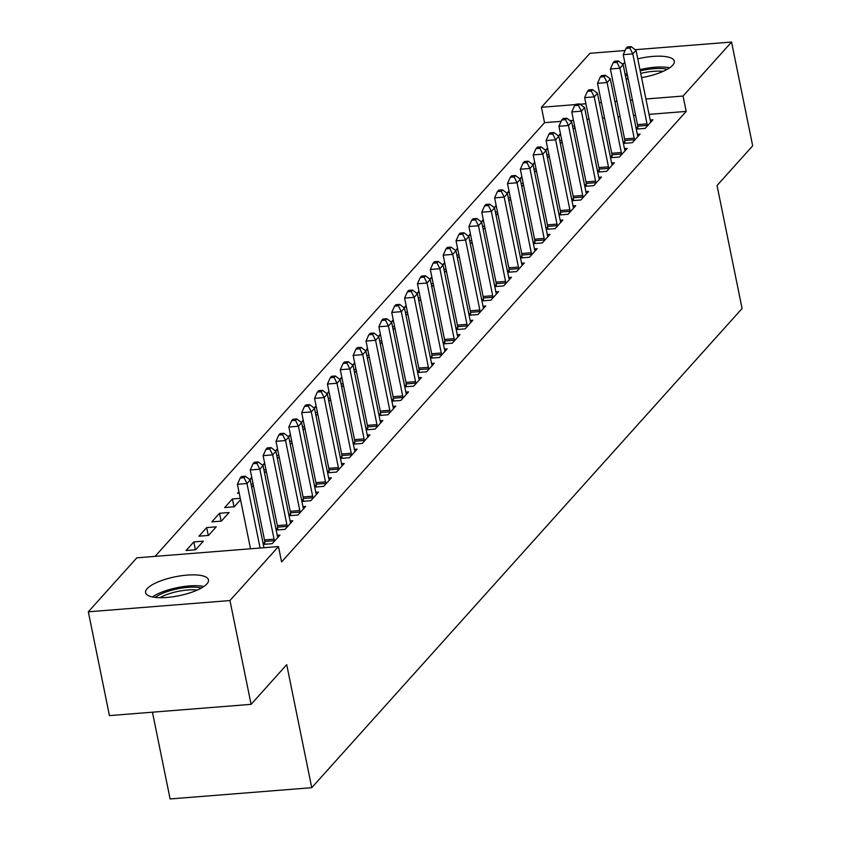 <?xml version="1.0" encoding="UTF-8"?>
<svg xmlns="http://www.w3.org/2000/svg" width="841" height="841" viewBox="0 0 841 841"><rect width="100%" height="100%" fill="white"/><g stroke="black" fill="none" stroke-linecap="round" stroke-linejoin="round"><path stroke-width="1.26" d="M637.751 58.828A32.084 9.65 168.5 0 1 674.293 61.183A32.084 9.65 168.5 0 1 672.716 65.209A32.084 9.65 168.5 0 1 641.578 77.645M628.185 78.991A32.084 9.65 168.5 0 1 626.082 79.001M206.886 583.906A32.084 9.65 168.5 0 1 172.899 596.784A32.084 9.65 168.5 0 1 145.588 592.674A32.084 9.65 168.5 0 1 147.164 588.647A32.084 9.65 168.5 0 1 181.162 575.77A32.084 9.65 168.5 0 1 208.473 579.88A32.084 9.65 168.5 0 1 206.886 583.906M561.126 121.356L544.548 122.67L155.059 556.374M544.548 122.67L541.425 107.301L589.909 53.309L625.094 50.513M152.452 712.19L170.103 798.95L311.748 787.691L742.077 308.521L717.047 185.514L752.674 145.84L731.554 42.05L683.071 96.042L645.92 98.996M311.748 787.691L286.718 664.674L251.091 704.348L109.446 715.607L88.326 611.806L136.82 557.825L278.466 546.566L229.971 600.548L88.326 611.806M547.575 148.005L546.198 149.54L547.859 149.404M559.717 140.489L561.788 140.321M560.358 143.664L562.082 141.751M623.402 143.401L632.337 142.697L640.054 134.097L637.331 134.318M623.297 142.854L624.842 141.13M521.851 176.642L520.474 178.176L522.135 178.05M533.993 169.125L536.064 168.957M534.645 172.3L536.358 170.387M597.688 172.048L606.613 171.333L614.329 162.744L611.607 162.954M597.573 171.501L599.118 169.777M496.127 205.288L494.75 206.823L496.421 206.686M508.269 197.772L510.34 197.603M508.921 200.946L510.634 199.033M571.964 200.684L580.889 199.979L588.605 191.38L585.893 191.601M571.848 200.137L573.404 198.413M470.413 233.924L469.036 235.459L470.697 235.333M482.545 226.408L484.626 226.24M483.197 229.582L484.91 227.669M546.24 229.32L555.165 228.615L562.881 220.027L560.169 220.237M546.135 228.784L547.68 227.059M444.689 262.571L443.312 264.106L444.973 263.969M456.831 255.054L458.902 254.886M457.472 258.229L459.186 256.316M520.516 257.966L529.441 257.251L537.157 248.663L534.445 248.883M520.411 257.42L521.956 255.696M418.965 291.207L417.588 292.742L419.249 292.615M431.107 283.69L433.178 283.522M431.748 286.865L433.472 284.952M494.802 286.602L503.727 285.898L511.444 277.309L508.721 277.519M494.687 286.066L496.232 284.342M393.241 319.853L391.864 321.388L393.525 321.251M405.383 312.326L407.454 312.169M406.035 315.512L407.748 313.598M469.078 315.249L478.003 314.534L485.72 305.945L482.997 306.166M468.963 314.702L470.508 312.978M367.528 348.489L366.14 350.024L367.811 349.898M379.659 340.973L381.73 340.805M380.311 344.148L382.024 342.234M443.354 343.885L452.279 343.181L459.995 334.592L457.283 334.802M443.239 343.349L444.794 341.625M341.803 377.136L340.426 378.671L342.087 378.534M353.945 369.609L356.016 369.451M354.587 372.794L356.3 370.881M417.63 372.531L426.555 371.817L434.271 363.228L431.559 363.449M417.525 371.985L419.07 370.261M316.079 405.772L314.702 407.307L316.363 407.181M328.221 398.256L330.292 398.087M328.863 401.43L330.576 399.517M391.906 401.168L400.831 400.463L408.547 391.874L405.835 392.085M391.801 400.631L393.346 398.907M290.355 434.419L288.978 435.953L290.639 435.817M302.497 426.892L304.568 426.734M303.138 430.077L304.863 428.164M366.192 429.814L375.118 429.099L382.834 420.511L380.111 420.731M366.077 429.267L367.622 427.543M264.631 463.055L263.254 464.589L264.926 464.463M276.773 455.538L278.844 455.37M277.425 458.713L279.138 456.8M340.468 458.45L349.393 457.746L357.11 449.157L354.387 449.367M340.353 457.914L341.898 456.19M238.918 491.701L237.53 493.236L239.201 493.099M251.049 484.174L253.12 484.017M251.701 487.36L253.414 485.446M314.744 487.097L323.669 486.382L331.386 477.793L328.673 478.014M314.629 486.55L316.184 484.826M211.816 521.872L221.383 521.115L229.099 512.516L219.533 513.283L211.816 521.872M289.02 515.733L297.945 515.028L305.661 506.429L302.949 506.65M288.915 515.197L290.46 513.473M186.092 550.519L195.659 549.751L203.375 541.162L193.808 541.919L186.092 550.519M263.296 544.379L272.221 543.664L279.948 535.076L277.225 535.297M263.191 543.833L264.736 542.109M278.466 546.566L281.588 561.935L686.193 111.411L649.052 114.365M635.596 115.438L633.525 115.606M620.069 116.668L617.998 116.836M604.553 117.908L602.482 118.066M589.026 119.138L586.955 119.306M573.499 120.368L570.04 120.652M276.163 530.061L285.088 529.346L292.805 520.758L290.082 520.968M276.048 529.515L277.593 527.791M198.949 536.19L208.526 535.433L216.242 526.844L206.665 527.601L198.949 536.19M301.887 501.415L310.813 500.71L318.529 492.111L315.806 492.332M301.772 500.868L303.317 499.144M233.987 506.808L232.389 498.955L224.673 507.554L234.24 506.787L240.558 499.764M232.389 498.955L240.263 498.335M327.601 472.779L336.526 472.064L344.242 463.475L341.53 463.685M327.496 472.232L329.041 470.508M251.774 477.373L250.397 478.907L252.058 478.781M263.916 469.856L265.987 469.688M264.558 473.031L266.282 471.128M353.325 444.132L362.25 443.428L369.966 434.829L367.254 435.049M353.22 443.585L354.765 441.861M277.498 448.737L276.121 450.271L277.782 450.135M289.64 441.22L291.711 441.052M290.282 444.395L291.995 442.482M379.049 415.496L387.974 414.781L395.69 406.192L392.978 406.403M378.934 414.949L380.489 413.225M303.223 420.09L301.835 421.625L303.506 421.499M315.354 412.574L317.425 412.416M316.006 415.748L317.719 413.846M404.773 386.849L413.698 386.145L421.415 377.546L418.692 377.767M404.658 386.303L406.203 384.589M328.936 391.454L327.559 392.989L329.23 392.852M341.078 383.938L343.149 383.769M341.73 387.112L343.443 385.199M430.497 358.213L439.423 357.499L447.139 348.91L444.416 349.12M430.382 357.667L431.927 355.943M354.66 362.807L353.283 364.342L354.944 364.216M366.802 355.291L368.873 355.133M367.443 358.466L369.167 356.563M456.211 329.567L465.136 328.863L472.852 320.263L470.14 320.484M456.106 329.02L457.651 327.307M380.384 334.171L379.007 335.706L380.668 335.57M392.526 326.655L394.597 326.487M393.168 329.83L394.881 327.916M481.935 300.931L490.86 300.216L498.576 291.627L495.864 291.838M481.83 300.384L483.375 298.66M406.108 305.525L404.731 307.06L406.392 306.933M418.24 298.008L420.321 297.851M418.892 301.183L420.605 299.28M507.659 272.284L516.584 271.58L524.3 262.981L521.588 263.201M507.543 271.748L509.099 270.024M431.832 276.889L430.445 278.424L432.116 278.287M443.964 269.372L446.035 269.204M444.616 272.547L446.329 270.634M533.383 243.648L542.308 242.933L550.025 234.345L547.302 234.555M533.268 243.102L534.813 241.378M457.546 248.242L456.169 249.777L457.83 249.651M469.688 240.726L471.759 240.568M470.34 243.911L472.053 241.998M559.107 215.002L568.032 214.297L575.749 205.698L573.026 205.919M558.992 214.466L560.537 212.741M483.27 219.606L481.893 221.141L483.554 221.004M495.412 212.09L497.483 211.921M496.053 215.264L497.777 213.351M584.821 186.366L593.746 185.651L601.462 177.062L598.75 177.272M584.716 185.819L586.261 184.095M508.994 190.96L507.617 192.505L509.278 192.368M521.136 183.443L523.207 183.285M521.777 186.628L523.491 184.715M610.545 157.719L619.47 157.015L627.186 148.415L624.474 148.636M610.44 157.183L611.985 155.459M534.718 162.324L533.341 163.858L535.002 163.722M546.85 154.807L548.931 154.639M547.502 157.982L549.215 156.069M636.269 129.083L645.194 128.368L652.91 119.779L650.198 120M636.153 128.536L637.709 126.812M560.432 133.687L559.055 135.222L560.726 135.086M572.574 126.161L574.645 126.003M573.226 129.346L574.939 127.433M622.245 63.948A32.084 9.65 168.5 0 1 624.895 62.823M632.474 100.058L630.393 100.226M616.947 101.298L614.876 101.456M601.42 102.528L599.349 102.697M585.904 103.758L580.132 104.221M575.559 104.578L541.425 107.301M635.207 49.703L731.554 42.05M251.091 704.348L229.971 600.548M686.193 111.411L683.071 96.042M195.406 549.772L193.808 541.919M208.263 535.454L206.665 527.601M221.13 521.136L219.533 513.283M260.1 548.027L246.97 483.522L250.187 479.938L263.979 547.712M250.523 548.784L237.404 484.279L246.97 483.522L244.048 477.677L245.341 476.248L241.514 476.553L240.221 477.982L244.048 477.677M240.221 477.982L237.404 484.279M250.187 479.938L245.341 476.248M274.313 541.352L274.271 540.7A4.11 1.472 85.5 0 0 274.071 539.165L259.837 469.194L263.054 465.62L277.288 535.58A4.11 1.472 85.5 0 0 277.667 536.915L277.856 537.388M264.862 544.253L264.694 541.457A4.11 1.472 85.5 0 0 264.495 539.922L250.261 469.961L259.837 469.194L256.915 463.359L258.198 461.919L254.371 462.224L253.088 463.664L256.915 463.359M253.088 463.664L250.261 469.961M263.054 465.62L258.198 461.919M287.17 527.034L287.128 526.382A4.11 1.472 85.5 0 0 286.928 524.847L272.694 454.876L275.911 451.302L290.145 521.262A4.11 1.472 85.5 0 0 290.534 522.597L290.723 523.07M277.73 529.935L277.562 527.139A4.11 1.472 85.5 0 0 277.362 525.604L263.128 455.643L272.694 454.876L269.772 449.031L271.054 447.601L267.228 447.906L265.945 449.336L269.772 449.031M265.945 449.336L263.128 455.643M275.911 451.302L271.054 447.601M155.259 597.394A27.764 8.357 168.5 0 1 199.653 587.638A27.764 8.357 168.5 0 1 201.409 588.006M203.869 586.471A31.884 9.587 -11.5 0 0 202.681 586.251A31.884 9.587 -11.5 0 0 152.4 596.942M197.278 590.077A25.714 7.737 -11.5 0 0 159.885 597.688M640.201 70.865A27.764 8.357 168.5 0 1 665.483 68.951A27.764 8.357 168.5 0 1 667.239 69.319M669.688 67.785A31.884 9.587 -11.5 0 0 668.511 67.553A31.884 9.587 -11.5 0 0 639.948 69.645M627.092 73.651A31.884 9.587 -11.5 0 0 625.157 74.471M625.473 76.037A27.764 8.357 168.5 0 1 627.397 75.112M663.097 71.39A25.714 7.737 -11.5 0 0 640.716 73.398M627.943 77.814A25.714 7.737 -11.5 0 0 626.04 78.802M300.027 512.705L299.995 512.064A4.11 1.472 85.5 0 0 299.795 510.519L285.562 440.558L288.768 436.973L303.012 506.944A4.11 1.472 85.5 0 0 303.391 508.269L303.58 508.752M290.587 515.607L290.418 512.821A4.11 1.472 85.5 0 0 290.219 511.286L275.985 441.315L285.562 440.558L282.639 434.713L283.922 433.283L280.095 433.588L278.802 435.018L282.639 434.713M278.802 435.018L275.985 441.315M288.768 436.973L283.922 433.283M312.894 498.387L312.852 497.735A4.11 1.472 85.5 0 0 312.652 496.201L298.418 426.24L301.635 422.655L315.869 492.616A4.11 1.472 85.5 0 0 316.258 493.951L316.447 494.434M303.443 501.289L303.286 498.503A4.11 1.472 85.5 0 0 303.086 496.957L288.852 426.997L298.418 426.24L295.496 420.395L296.778 418.965L292.952 419.27L291.669 420.7L295.496 420.395M291.669 420.7L288.852 426.997M301.635 422.655L296.778 418.965M325.751 484.069L325.709 483.417A4.11 1.472 85.5 0 0 325.509 481.882L311.275 411.911L314.492 408.337L328.726 478.298A4.11 1.472 85.5 0 0 329.115 479.633L329.304 480.116M316.311 486.971L316.142 484.185A4.11 1.472 85.5 0 0 315.943 482.639L301.709 412.679L311.275 411.911L308.353 406.077L309.646 404.637L305.819 404.942L304.526 406.382L308.353 406.077M304.526 406.382L301.709 412.679M314.492 408.337L309.646 404.637M338.608 469.751L338.576 469.099A4.11 1.472 85.5 0 0 338.376 467.564L324.142 397.593L327.359 394.019L341.593 463.98A4.11 1.472 85.5 0 0 341.972 465.315L342.161 465.788M329.167 472.653L328.999 469.856A4.11 1.472 85.5 0 0 328.799 468.321L314.566 398.361L324.142 397.593L321.22 391.748L322.502 390.319L318.676 390.623L317.393 392.053L321.22 391.748M317.393 392.053L314.566 398.361M327.359 394.019L322.502 390.319M351.475 455.423L351.433 454.781A4.11 1.472 85.5 0 0 351.233 453.236L336.999 383.275L340.216 379.69L354.45 449.662A4.11 1.472 85.5 0 0 354.839 450.986L355.028 451.47M342.035 458.334L341.866 455.538A4.11 1.472 85.5 0 0 341.667 454.003L327.433 384.032L336.999 383.275L334.077 377.43L335.359 376.001L331.533 376.305L330.25 377.735L334.077 377.43M330.25 377.735L327.433 384.032M340.216 379.69L335.359 376.001M364.332 441.105L364.3 440.453A4.11 1.472 85.5 0 0 364.1 438.918L349.867 368.957L353.073 365.372L367.317 435.344A4.11 1.472 85.5 0 0 367.696 436.668L367.885 437.152M354.891 444.006L354.723 441.22A4.11 1.472 85.5 0 0 354.524 439.675L340.29 369.714L349.867 368.957L346.944 363.112L348.227 361.683L344.4 361.987L343.107 363.417L346.944 363.112M343.107 363.417L340.29 369.714M353.073 365.372L348.227 361.683M377.199 426.786L377.157 426.135A4.11 1.472 85.5 0 0 376.957 424.6L362.723 354.629L365.94 351.054L380.174 421.015A4.11 1.472 85.5 0 0 380.563 422.35L380.752 422.834M367.748 429.688L367.591 426.902A4.11 1.472 85.5 0 0 367.391 425.357L353.157 355.396L362.723 354.629L359.801 348.794L361.083 347.354L357.257 347.659L355.974 349.099L359.801 348.794M355.974 349.099L353.157 355.396M365.94 351.054L361.083 347.354M390.056 412.468L390.014 411.817A4.11 1.472 85.5 0 0 389.814 410.282L375.58 340.311L378.797 336.736L393.031 406.697A4.11 1.472 85.5 0 0 393.42 408.032L393.609 408.505M380.616 415.37L380.447 412.574A4.11 1.472 85.5 0 0 380.248 411.039L366.014 341.078L375.58 340.311L372.658 334.466L373.951 333.036L370.114 333.341L368.831 334.771L372.658 334.466M368.831 334.771L366.014 341.078M378.797 336.736L373.951 333.036M402.913 398.14L402.881 397.499A4.11 1.472 85.5 0 0 402.681 395.953L388.447 325.993L391.664 322.408L405.898 392.379A4.11 1.472 85.5 0 0 406.277 393.704L406.466 394.187M393.472 401.052L393.304 398.256A4.11 1.472 85.5 0 0 393.104 396.721L378.87 326.75L388.447 325.993L385.525 320.148L386.807 318.718L382.981 319.023L381.698 320.453L385.525 320.148M381.698 320.453L378.87 326.75M391.664 322.408L386.807 318.718M415.78 383.822L415.738 383.17A4.11 1.472 85.5 0 0 415.538 381.635L401.304 311.675L404.521 308.09L418.755 378.061A4.11 1.472 85.5 0 0 419.144 379.386L419.333 379.869M406.34 386.723L406.171 383.938A4.11 1.472 85.5 0 0 405.972 382.392L391.738 312.431L401.304 311.675L398.382 305.83L399.664 304.4L395.838 304.705L394.555 306.135L398.382 305.83M394.555 306.135L391.738 312.431M404.521 308.09L399.664 304.4M428.637 369.504L428.605 368.852A4.11 1.472 85.5 0 0 428.405 367.317L414.171 297.357L417.378 293.772L431.612 363.733A4.11 1.472 85.5 0 0 432.001 365.068L432.19 365.551M419.196 372.405L419.028 369.62A4.11 1.472 85.5 0 0 418.829 368.074L404.595 298.113L414.171 297.357L411.249 291.512L412.532 290.071L408.705 290.376L407.412 291.816L411.249 291.512M407.412 291.816L404.595 298.113M417.378 293.772L412.532 290.071M441.504 355.186L441.462 354.534A4.11 1.472 85.5 0 0 441.262 352.999L427.028 283.028L430.245 279.454L444.479 349.414A4.11 1.472 85.5 0 0 444.857 350.75L445.057 351.223M432.053 358.087L431.896 355.291A4.11 1.472 85.5 0 0 431.696 353.756L417.462 283.795L427.028 283.028L424.106 277.183L425.388 275.753L421.562 276.058L420.279 277.488L424.106 277.183M420.279 277.488L417.462 283.795M430.245 279.454L425.388 275.753M454.361 340.857L454.319 340.216A4.11 1.472 85.5 0 0 454.119 338.671L439.885 268.71L443.102 265.125L457.336 335.096A4.11 1.472 85.5 0 0 457.725 336.421L457.914 336.905M444.921 343.769L444.752 340.973A4.11 1.472 85.5 0 0 444.553 339.438L430.319 269.467L439.885 268.71L436.963 262.865L438.256 261.435L434.419 261.74L433.136 263.17L436.963 262.865M433.136 263.17L430.319 269.467M443.102 265.125L438.256 261.435M467.218 326.539L467.186 325.898A4.11 1.472 85.5 0 0 466.986 324.353L452.752 254.392L455.969 250.807L470.203 320.778A4.11 1.472 85.5 0 0 470.582 322.103L470.771 322.587M457.777 329.441L457.609 326.655A4.11 1.472 85.5 0 0 457.409 325.12L443.175 255.149L452.752 254.392L449.83 248.547L451.112 247.117L447.286 247.422L446.003 248.852L449.83 248.547M446.003 248.852L443.175 255.149M455.969 250.807L451.112 247.117M480.085 312.221L480.043 311.569A4.11 1.472 85.5 0 0 479.843 310.035L465.609 240.074L468.826 236.489L483.06 306.45A4.11 1.472 85.5 0 0 483.449 307.785L483.638 308.269M470.645 315.123L470.476 312.337A4.11 1.472 85.5 0 0 470.277 310.792L456.043 240.831L465.609 240.074L462.687 234.229L463.969 232.789L460.143 233.094L458.86 234.534L462.687 234.229M458.86 234.534L456.043 240.831M468.826 236.489L463.969 232.789M492.942 297.903L492.91 297.251A4.11 1.472 85.5 0 0 492.71 295.717L478.476 225.745L481.683 222.171L495.917 292.132A4.11 1.472 85.5 0 0 496.306 293.467L496.495 293.94M483.501 300.805L483.333 298.008A4.11 1.472 85.5 0 0 483.133 296.474L468.9 226.513L478.476 225.745L475.543 219.9L476.836 218.471L473.01 218.776L471.717 220.205L475.543 219.9M471.717 220.205L468.9 226.513M481.683 222.171L476.836 218.471M505.809 283.575L505.767 282.933A4.11 1.472 85.5 0 0 505.567 281.388L491.333 211.427L494.55 207.853L508.784 277.814A4.11 1.472 85.5 0 0 509.162 279.149L509.362 279.622M496.358 286.487L496.201 283.69A4.11 1.472 85.5 0 0 496.001 282.155L481.767 212.184L491.333 211.427L488.411 205.582L489.693 204.153L485.867 204.458L484.584 205.887L488.411 205.582M484.584 205.887L481.767 212.184M494.55 207.853L489.693 204.153M518.666 269.257L518.624 268.615A4.11 1.472 85.5 0 0 518.424 267.07L504.19 197.109L507.407 193.525L521.641 263.496A4.11 1.472 85.5 0 0 522.03 264.82L522.219 265.304M509.226 272.158L509.057 269.372A4.11 1.472 85.5 0 0 508.858 267.837L494.624 197.866L504.19 197.109L501.268 191.264L502.561 189.835L498.724 190.14L497.441 191.569L501.268 191.264M497.441 191.569L494.624 197.866M507.407 193.525L502.561 189.835M531.523 254.939L531.491 254.287A4.11 1.472 85.5 0 0 531.291 252.752L517.057 182.791L520.274 179.207L534.508 249.167A4.11 1.472 85.5 0 0 534.887 250.502L535.076 250.986M522.082 257.84L521.914 255.054A4.11 1.472 85.5 0 0 521.714 253.509L507.48 183.548L517.057 182.791L514.135 176.946L515.417 175.517L511.591 175.811L510.308 177.251L514.135 176.946M510.308 177.251L507.48 183.548M520.274 179.207L515.417 175.517M544.39 240.621L544.348 239.969A4.11 1.472 85.5 0 0 544.148 238.434L529.914 168.463L533.131 164.889L547.365 234.849A4.11 1.472 85.5 0 0 547.754 236.184L547.943 236.657M534.95 243.522L534.781 240.726A4.11 1.472 85.5 0 0 534.582 239.191L520.348 169.23L529.914 168.463L526.992 162.618L528.274 161.188L524.448 161.493L523.165 162.923L526.992 162.618M523.165 162.923L520.348 169.23M533.131 164.889L528.274 161.188M557.247 226.303L557.215 225.651A4.11 1.472 85.5 0 0 557.015 224.105L542.781 154.145L545.988 150.571L560.222 220.531A4.11 1.472 85.5 0 0 560.611 221.866L560.8 222.339M547.806 229.204L547.638 226.408A4.11 1.472 85.5 0 0 547.438 224.873L533.205 154.902L542.781 154.145L539.848 148.3L541.141 146.87L537.315 147.175L536.022 148.605L539.848 148.3M536.022 148.605L533.205 154.902M545.988 150.571L541.141 146.87M570.114 211.974L570.072 211.333A4.11 1.472 85.5 0 0 569.872 209.787L555.638 139.827L558.855 136.242L573.089 206.213A4.11 1.472 85.5 0 0 573.467 207.538L573.667 208.021M560.663 214.876L560.505 212.09A4.11 1.472 85.5 0 0 560.306 210.555L546.072 140.584L555.638 139.827L552.716 133.982L553.998 132.552L550.172 132.857L548.889 134.287L552.716 133.982M548.889 134.287L546.072 140.584M558.855 136.242L553.998 132.552M582.971 197.656L582.929 197.004A4.11 1.472 85.5 0 0 582.729 195.469L568.495 125.509L571.712 121.924L585.946 191.885A4.11 1.472 85.5 0 0 586.335 193.22L586.524 193.703M573.53 200.557L573.362 197.772A4.11 1.472 85.5 0 0 573.163 196.226L558.929 126.266L568.495 125.509L565.572 119.664L566.866 118.234L563.028 118.528L561.746 119.969L565.572 119.664M561.746 119.969L558.929 126.266M571.712 121.924L566.866 118.234M595.827 183.338L595.796 182.686A4.11 1.472 85.5 0 0 595.596 181.151L581.362 111.18L584.579 107.606L598.813 177.567A4.11 1.472 85.5 0 0 599.191 178.902L599.381 179.375M586.387 186.239L586.219 183.443A4.11 1.472 85.5 0 0 586.019 181.908L571.785 111.948L581.362 111.18L578.44 105.346L579.722 103.906L575.896 104.21L574.603 105.64L578.44 105.346M574.603 105.64L571.785 111.948M584.579 107.606L579.722 103.906M608.695 169.02L608.653 168.368A4.11 1.472 85.5 0 0 608.453 166.823L594.219 96.862L597.436 93.288L611.67 163.249A4.11 1.472 85.5 0 0 612.059 164.584L612.248 165.057M599.255 171.921L599.086 169.125A4.11 1.472 85.5 0 0 598.887 167.59L584.653 97.619L594.219 96.862L591.297 91.017L592.579 89.588L588.753 89.892L587.47 91.322L591.297 91.017M587.47 91.322L584.653 97.619M597.436 93.288L592.579 89.588M621.552 154.691L621.52 154.05A4.11 1.472 85.5 0 0 621.32 152.505L607.086 82.544L610.293 78.959L624.527 148.931A4.11 1.472 85.5 0 0 624.916 150.255L625.105 150.739M612.111 157.593L611.943 154.807A4.11 1.472 85.5 0 0 611.743 153.272L597.509 83.301L607.086 82.544L604.153 76.699L605.446 75.269L601.62 75.574L600.327 77.004L604.153 76.699M600.327 77.004L597.509 83.301M610.293 78.959L605.446 75.269M634.419 140.373L634.377 139.722A4.11 1.472 85.5 0 0 634.177 138.187L619.943 68.226L623.16 64.641L637.394 134.602A4.11 1.472 85.5 0 0 637.772 135.937L637.972 136.421M624.968 143.275L624.8 140.489A4.11 1.472 85.5 0 0 624.611 138.944L610.377 68.983L619.943 68.226L617.021 62.381L618.303 60.951L614.477 61.256L613.194 62.686L617.021 62.381M613.194 62.686L610.377 68.983M623.16 64.641L618.303 60.951M647.276 126.055L647.234 125.404A4.11 1.472 85.5 0 0 647.034 123.869L632.8 53.898L636.017 50.323L650.251 120.284A4.11 1.472 85.5 0 0 650.64 121.619L650.829 122.092M637.835 128.957L637.667 126.161A4.11 1.472 85.5 0 0 637.467 124.626L623.234 54.665L632.8 53.898L629.877 48.063L631.17 46.623L627.333 46.928L626.051 48.368L629.877 48.063M626.051 48.368L623.234 54.665M636.017 50.323L631.17 46.623M274.271 540.7L264.694 541.457M274.071 539.165L264.495 539.922M287.128 526.382L277.562 527.139M286.928 524.847L277.362 525.604M299.995 512.064L290.418 512.821M299.795 510.519L290.219 511.286M312.852 497.735L303.286 498.503M312.652 496.201L303.086 496.957M325.709 483.417L316.142 484.185M325.509 481.882L315.943 482.639M338.576 469.099L328.999 469.856M338.376 467.564L328.799 468.321M351.433 454.781L341.866 455.538M351.233 453.236L341.667 454.003M364.3 440.453L354.723 441.22M364.1 438.918L354.524 439.675M377.157 426.135L367.591 426.902M376.957 424.6L367.391 425.357M390.014 411.817L380.447 412.574M389.814 410.282L380.248 411.039M402.881 397.499L393.304 398.256M402.681 395.953L393.104 396.721M415.738 383.17L406.171 383.938M415.538 381.635L405.972 382.392M428.605 368.852L419.028 369.62M428.405 367.317L418.829 368.074M441.462 354.534L431.896 355.291M441.262 352.999L431.696 353.756M454.319 340.216L444.752 340.973M454.119 338.671L444.553 339.438M467.186 325.898L457.609 326.655M466.986 324.353L457.409 325.12M480.043 311.569L470.476 312.337M479.843 310.035L470.277 310.792M492.91 297.251L483.333 298.008M492.71 295.717L483.133 296.474M505.767 282.933L496.201 283.69M505.567 281.388L496.001 282.155M518.624 268.615L509.057 269.372M518.424 267.07L508.858 267.837M531.491 254.287L521.914 255.054M531.291 252.752L521.714 253.509M544.348 239.969L534.781 240.726M544.148 238.434L534.582 239.191M557.215 225.651L547.638 226.408M557.015 224.105L547.438 224.873M570.072 211.333L560.505 212.09M569.872 209.787L560.306 210.555M582.929 197.004L573.362 197.772M582.729 195.469L573.163 196.226M595.796 182.686L586.219 183.443M595.596 181.151L586.019 181.908M608.653 168.368L599.086 169.125M608.453 166.823L598.887 167.59M621.52 154.05L611.943 154.807M621.32 152.505L611.743 153.272M634.377 139.722L624.8 140.489M634.177 138.187L624.611 138.944M647.234 125.404L637.667 126.161M647.034 123.869L637.467 124.626"/></g></svg>
